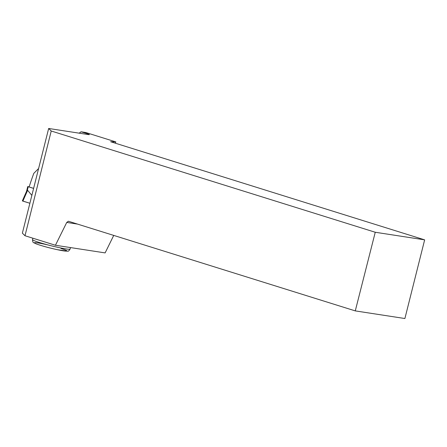 <?xml version="1.0" encoding="UTF-8"?>
<svg xmlns="http://www.w3.org/2000/svg" width="447" height="447" viewBox="0 0 447 447"><rect width="100%" height="100%" fill="white"/><g stroke="black" fill="none" stroke-linecap="round" stroke-linejoin="round"><path stroke-width="0.67" d="M33.603 188.405L28.228 186.723L29.206 186.717M31.854 195.378L27.625 190.305L26.669 191.243M26.596 191.227L22.35 200.904L29.876 203.256L22.881 201.122L27.625 190.305M33.614 188.366L29.133 186.963A162.412 99.541 -72.6 0 1 33.81 173.352L38.604 168.502M115.343 143.196L115.84 141.906L85.785 132.513L81.03 131.781L79.192 133.172M87.277 134.418A162.412 99.541 -72.6 0 1 87.646 133.849L81.03 131.781M424.65 239.86L404.893 318.527L355.276 310.894L375.251 232.256L424.65 239.86L110.632 141.727L115.84 141.906M355.276 310.894L68.38 221.237L66.743 222.433L55.434 245.258L105.123 252.901L113.734 235.407M87.646 133.849C89.83 134.581 89.92 134.804 87.919 134.513L89.355 134.586M55.434 245.258L24.998 235.742L22.367 233.155L48.662 128.473L87.919 134.513M48.662 128.473L51.226 130.999L24.998 235.742M375.251 232.256L51.226 130.999M66.743 222.433L77.499 224.087M28.228 186.723L27.301 190.422M70.112 249.068C69.017 250.806 68.179 251.505 67.603 251.169L57.188 249.666C48.695 247.778 41.767 245.872 36.397 243.945L33.81 242.721C33.056 242.682 32.62 241.648 32.508 239.626A19.389 1.414 14.1 0 0 39.481 242.525A19.389 1.414 14.1 0 0 59.255 247.655A19.389 1.414 14.1 0 0 70.112 249.068L70.492 247.571M60.904 248.448A16.774 1.224 -165.9 0 1 60.423 250.32A16.774 1.224 -165.9 0 1 35.648 243.609A16.774 1.224 -165.9 0 1 48.31 245.04M27.753 186.528L26.552 191.333M32.508 239.626L32.86 238.201"/></g></svg>

